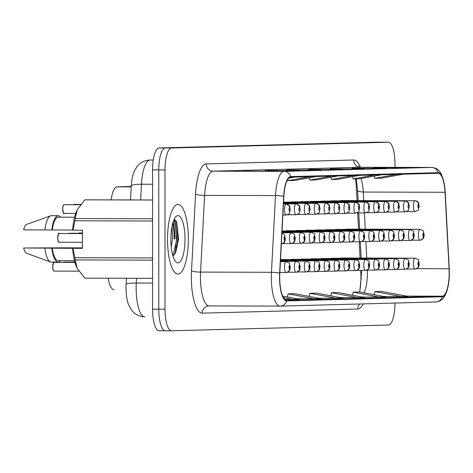 <?xml version="1.0" encoding="UTF-8"?>
<svg xmlns="http://www.w3.org/2000/svg" width="473" height="473" viewBox="0 0 473 473"><rect width="100%" height="100%" fill="white"/><g stroke="black" fill="none" stroke-linecap="round" stroke-linejoin="round"><path stroke-width="0.71" d="M301.378 201.604A5.439 1.626 90.1 0 0 301.325 201.604A5.439 1.626 90.1 0 0 300.798 201.894M311.299 201.344A5.439 1.626 90.1 0 0 311.24 201.338A5.439 1.626 90.1 0 0 310.714 201.628M321.214 201.078A5.439 1.626 90.1 0 0 321.161 201.072A5.439 1.626 90.1 0 0 320.635 201.368M331.135 200.812A5.439 1.626 90.1 0 0 331.076 200.812A5.439 1.626 90.1 0 0 330.55 201.102M291.463 201.87A5.439 1.626 90.1 0 0 291.403 201.865A5.439 1.626 90.1 0 0 290.877 202.154M341.057 200.552A5.439 1.626 90.1 0 0 340.998 200.546A5.439 1.626 90.1 0 0 340.471 200.842M306.806 230.487A5.439 1.626 90.1 0 0 306.285 230.197A5.439 1.626 90.1 0 0 305.759 230.481M316.727 230.221A5.439 1.626 90.1 0 0 316.2 229.931A5.439 1.626 90.1 0 0 315.674 230.221M326.642 229.961A5.439 1.626 90.1 0 0 326.122 229.671A5.439 1.626 90.1 0 0 325.595 229.955M296.884 230.747A5.439 1.626 90.1 0 0 296.364 230.457A5.439 1.626 90.1 0 0 295.838 230.747M286.969 231.013A5.439 1.626 90.1 0 0 286.449 230.723A5.439 1.626 90.1 0 0 285.923 231.013M336.563 229.695A5.439 1.626 90.1 0 0 336.037 229.405A5.439 1.626 90.1 0 0 335.511 229.695M346.478 229.435A5.439 1.626 90.1 0 0 345.958 229.139A5.439 1.626 90.1 0 0 345.432 229.429M282.009 259.872A5.439 1.626 90.1 0 0 281.488 259.582A5.439 1.626 90.1 0 0 280.962 259.866M301.845 259.346A5.439 1.626 90.1 0 0 301.325 259.05A5.439 1.626 90.1 0 0 300.798 259.34M311.766 259.08A5.439 1.626 90.1 0 0 311.24 258.79A5.439 1.626 90.1 0 0 310.72 259.08M321.681 258.814A5.439 1.626 90.1 0 0 321.161 258.524A5.439 1.626 90.1 0 0 320.635 258.814M331.603 258.554A5.439 1.626 90.1 0 0 331.076 258.264A5.439 1.626 90.1 0 0 330.556 258.548M291.93 259.606A5.439 1.626 90.1 0 0 291.403 259.316A5.439 1.626 90.1 0 0 290.883 259.606M341.518 258.288A5.439 1.626 90.1 0 0 340.998 257.998A5.439 1.626 90.1 0 0 340.471 258.288M357.026 200.593L356.287 186.616A29.019 8.68 90.1 0 0 355.53 178.871M362.135 297.074L386.228 296.943L359.646 291.965A29.019 8.68 90.1 0 0 360.787 271.804L360.71 270.373M360.059 258.051L359.202 241.792M358.534 229.174L357.677 212.921M111.149 199.878A21.764 6.51 -89.9 0 1 117.085 186.859L131.228 186.486M113.91 289.659L113.969 289.659A21.764 6.51 -89.9 0 1 113.91 289.659A21.764 6.51 -89.9 0 1 108.211 278.219M188.355 238.954A34.819 10.412 90.1 0 0 178.031 204.407A34.819 10.412 90.1 0 0 167.531 239.504A34.819 10.412 90.1 0 0 177.848 274.05A34.819 10.412 90.1 0 0 188.355 238.954A34.819 10.412 90.1 0 0 178.031 204.407A34.819 10.412 90.1 0 0 167.531 239.504A34.819 10.412 90.1 0 0 177.848 274.05A34.819 10.412 90.1 0 0 188.355 238.954M363.962 292.775A23.212 6.941 90.1 0 0 367.438 272.572A23.212 6.941 90.1 0 0 367.397 270.101M449.173 272.785A23.212 6.941 -89.9 0 1 442.231 296.181L286.644 300.32A23.212 6.941 -89.9 0 1 286.585 300.32A23.212 6.941 -89.9 0 1 279.809 273.258L283.847 196.549A23.212 6.941 -89.9 0 1 290.682 177.186L438.193 173.266A23.212 6.941 -89.9 0 1 438.252 173.26A23.212 6.941 -89.9 0 1 445.028 192.263L449.072 268.759A23.212 6.941 -89.9 0 1 449.173 272.785M435.586 301.969A7.255 6.924 -91.5 0 0 435.781 301.969C440.05 301.579 443.225 299.255 445.306 295.01C447.99 289.305 449.338 281.896 449.35 272.779A23.792 7.113 90.1 0 0 449.238 268.652L445.199 192.156A23.792 7.113 90.1 0 0 438.193 172.68L290.682 176.6A23.792 7.113 90.1 0 0 283.676 196.449L279.638 273.158A23.792 7.113 90.1 0 0 286.644 300.899L442.231 296.766A23.792 7.113 90.1 0 0 449.35 272.779L449.244 268.623A7.255 1.259 177 0 1 449.238 268.652M174.017 219.655A29.019 8.68 -89.9 0 1 176.234 238.971M175.997 245.747A29.019 8.68 -89.9 0 1 175.022 253.8M376.112 142.202A21.764 6.51 90.1 0 0 376.053 142.202A21.764 6.51 90.1 0 0 376 142.202L159.058 147.966A21.764 6.51 90.1 0 0 152.554 169.902L152.554 309.176L158.78 309.194A21.764 6.51 90.1 0 0 165.231 330.781A21.764 6.51 90.1 0 0 165.29 330.781A21.764 6.51 90.1 0 1 165.231 330.781A21.764 6.51 90.1 0 1 158.78 309.194L158.78 169.919L158.78 309.194L165.012 309.212A21.764 6.51 90.1 0 0 171.463 330.798A21.764 6.51 90.1 0 0 171.522 330.798L388.457 325.034A21.764 6.51 90.1 0 0 394.967 303.098L394.967 303.051M159.058 147.966L165.29 147.984A21.764 6.51 90.1 0 0 158.78 169.919A21.764 6.51 90.1 0 1 165.29 147.984L382.225 142.219L171.522 148.002A21.764 6.51 90.1 0 0 165.012 169.931L165.012 309.212M382.338 142.219A21.764 6.51 90.1 0 0 382.285 142.219A21.764 6.51 90.1 0 0 382.225 142.219A21.764 6.51 90.1 0 1 382.285 142.219L388.516 142.231A21.764 6.51 90.1 0 0 388.457 142.237L171.522 148.002M363.743 200.611L363.294 192.05A23.212 6.941 90.1 0 0 360.97 178.522M366.776 258.069L365.901 241.52M365.251 229.192L364.393 212.939M394.967 167.347L394.967 163.824A21.764 6.51 90.1 0 0 388.516 142.231M292.947 170.593L265.258 170.522L292.947 170.593M271.254 171.173L243.565 171.096L271.254 171.173M358.026 168.867L330.337 168.796L358.026 168.867M379.718 168.287L352.03 168.217L379.718 168.287M401.417 167.714L373.723 167.643L401.417 167.714M314.64 170.02L286.951 169.943L314.64 170.02M336.333 169.44L308.644 169.369L336.333 169.44M284.663 299.403L299.456 299.249L282.606 296.092M340.442 297.647L364.535 297.523L337.947 292.539L331.443 292.716L330.911 295.862M383.834 296.494L407.921 296.37L381.339 291.386L374.829 291.563L374.297 294.709M297.056 298.8L321.149 298.676L294.561 293.692L288.051 293.869L287.525 297.014M318.749 298.226L342.842 298.096L316.254 293.118L309.75 293.29L309.218 296.441M342.535 169.275A5.806 5.54 88.5 0 1 342.842 169.269M320.842 169.854A5.806 5.54 88.5 0 1 321.149 169.842M407.614 167.548A5.806 5.54 88.5 0 1 407.921 167.543M385.921 168.122A5.806 5.54 88.5 0 1 386.228 168.116M364.228 168.701A5.806 5.54 88.5 0 1 364.535 168.69M277.45 171.007A5.806 5.54 88.5 0 1 277.763 170.995M299.149 170.428A5.806 5.54 88.5 0 1 299.456 170.422M336.333 298.274L309.75 293.29M358.026 297.694L331.443 292.716M379.718 297.121L353.136 292.137L359.646 291.965M353.136 292.137L352.604 295.288M401.417 296.541L374.829 291.563M314.64 298.847L288.051 293.869M292.947 299.427L283.351 297.629M331.674 176.092L309.75 180.089L316.254 179.917L338.183 175.921M309.75 180.089L309.36 177.795M353.366 175.518L331.443 179.509L337.947 179.338L359.876 175.347M331.443 179.509L331.053 177.221M375.059 174.939L353.136 178.936L359.646 178.764L381.569 174.768M353.136 178.936L352.752 176.642M396.752 174.366L374.829 178.356L381.339 178.185L403.262 174.194M374.829 178.356L374.445 176.068M309.981 176.671L288.051 180.662L294.561 180.491L316.49 176.5M288.051 180.662L287.826 179.32M294.791 177.073L288.725 178.179M174.159 238.966A29.019 8.68 90.1 0 0 172.769 223.238M152.554 309.176A21.764 6.51 90.1 0 0 159.005 330.769A21.764 6.51 90.1 0 0 159.058 330.763L165.178 330.781M415.146 269.066A3.624 3.459 -99.8 0 0 418.534 265.454A1.815 0.544 90.1 0 0 419.054 263.627A1.815 0.544 90.1 0 0 418.51 261.829A1.815 0.544 90.1 0 0 417.966 263.656A1.815 0.544 90.1 0 0 418.487 265.454L418.516 262.917L418.534 265.454M418.487 265.454A3.624 3.459 96.8 0 1 414.981 269.072A5.439 1.626 -89.9 0 1 413.426 263.674A5.439 1.626 -89.9 0 1 415.063 258.193C420.219 260.463 417.718 258.737 419.22 263.621C418.67 267.742 419.155 266.902 415.69 269.019M406.579 269.048L414.981 269.072M420.107 240.207A3.624 3.459 -99.8 0 0 423.495 236.595A1.815 0.544 90.1 0 0 424.015 234.768A1.815 0.544 90.1 0 0 423.471 232.97A1.815 0.544 90.1 0 0 422.927 234.797A1.815 0.544 90.1 0 0 423.447 236.595L423.471 234.058L423.495 236.595M423.447 236.595A3.624 3.459 96.8 0 1 419.941 240.213A5.439 1.626 -89.9 0 1 418.38 234.821A5.439 1.626 -89.9 0 1 420.024 229.334C425.174 231.604 422.679 229.878 424.18 234.762C423.631 238.883 424.115 238.043 420.651 240.16M411.54 240.189L419.941 240.213M340.915 200.552L414.981 200.747A3.624 3.459 80.2 0 1 418.487 204.377A1.815 0.544 90.1 0 0 417.966 206.204A1.815 0.544 90.1 0 0 418.51 208.002A1.815 0.544 90.1 0 0 419.054 206.175A1.815 0.544 90.1 0 0 418.534 204.377L418.51 206.914L418.487 204.377M418.534 204.377A3.624 3.459 -83.2 0 0 415.123 200.747L340.938 200.552M171.995 226.567L172.515 239.072L171.232 246.888M185.014 239.042A23.656 7.071 90.1 0 0 175.785 216.758A23.656 7.071 90.1 0 0 170.865 239.415A23.656 7.071 90.1 0 0 175.666 261.681A23.656 7.071 90.1 0 0 185.014 239.042M172.929 256.047L175.666 252.665L178.575 239.066L176.595 221.606L174.212 219.23M77.064 210.101A34.097 10.193 90.1 0 0 76.957 210.331A34.097 10.193 90.1 0 0 72.588 230.174L82.468 230.215L82.468 248.349L72.978 248.325L74.882 257.726L152.353 257.927A39.17 11.713 90.1 0 0 152.554 259.121M72.978 248.325L72.588 248.307A34.097 10.193 90.1 0 0 76.803 267.6A34.097 10.193 90.1 0 0 76.933 267.866M84.827 278.148A39.17 11.713 90.1 0 0 85.11 278.159L152.554 278.337L84.827 278.148L77.004 268.031L75.266 259.937A39.17 11.713 90.1 0 1 74.882 257.726M61.242 248.112A16.401 4.901 90.1 0 0 61.295 247.87L53.118 248.089L82.468 248.165M52.243 248.018L53.118 248.089M82.468 247.876L64.576 247.811A23.212 6.941 90.1 0 0 64.576 247.811L23.65 247.994A14.509 4.34 90.1 0 0 26.535 253.256L50.457 261.977A23.212 6.941 90.1 0 0 51.202 262.113L58.126 262.131A23.212 6.941 90.1 0 0 60.544 260.682M72.588 248.307L44.876 248.136A23.212 6.941 90.1 0 0 50.457 261.977M44.876 248.136L23.65 247.994M51.794 248.154A23.212 6.941 90.1 0 0 58.126 262.131M52.272 248.142A21.764 6.51 90.1 0 0 58.132 260.676L74.509 260.718M152.554 199.99L85.317 199.813A39.17 11.713 90.1 0 0 84.827 199.848L77.146 209.923L75.266 218.561A39.17 11.713 90.1 0 0 74.882 220.796L72.978 230.185M152.554 200.02L84.827 199.848M75.266 218.561L152.554 218.763M152.554 219.797A39.17 11.713 90.1 0 0 152.353 220.997L74.882 220.796M152.554 260.138L75.266 259.937M152.554 221.784L152.353 220.997M82.468 247.929L61.295 247.87M60.656 217.16A23.212 6.941 90.1 0 0 58.25 215.7L51.326 215.682A23.212 6.941 90.1 0 0 50.581 215.818L26.606 224.409A14.509 4.34 90.1 0 0 23.65 229.854L72.594 230.055M50.581 215.818A23.212 6.941 90.1 0 0 44.876 230.002M58.25 215.7A23.212 6.941 90.1 0 0 51.794 230.02M74.622 217.196L58.244 217.154A21.764 6.51 90.1 0 0 52.272 230.002M174.348 219.236L175.022 220.607L176.754 239.036L172.976 256.023M176.222 220.879L177.854 239.042L174.945 254.007M405.231 269.332A3.624 3.459 -99.8 0 0 408.619 265.714A1.815 0.544 90.1 0 0 409.133 263.893A1.815 0.544 90.1 0 0 408.595 262.089A1.815 0.544 90.1 0 0 408.051 263.922A1.815 0.544 90.1 0 0 408.571 265.72L408.595 263.177L408.619 265.714M408.571 265.72A3.624 3.459 96.8 0 1 405.059 269.332A5.439 1.626 -89.9 0 1 403.504 263.94A5.439 1.626 -89.9 0 1 405.148 258.453C410.298 260.729 407.803 258.997 409.299 263.881C408.755 268.002 409.24 267.168 405.775 269.279M396.664 269.308L405.059 269.332M395.31 269.592A3.624 3.459 -99.8 0 0 398.698 265.98A1.815 0.544 90.1 0 0 399.218 264.153A1.815 0.544 90.1 0 0 398.674 262.355A1.815 0.544 90.1 0 0 398.13 264.182A1.815 0.544 90.1 0 0 398.65 265.98L398.674 263.443L398.698 265.98M398.65 265.98A3.624 3.459 96.8 0 1 395.144 269.598A5.439 1.626 -89.9 0 1 393.589 264.2A5.439 1.626 -89.9 0 1 395.227 258.719C400.383 260.99 397.882 259.263 399.383 264.147C398.834 268.268 399.318 267.428 395.854 269.545M386.743 269.575L395.144 269.598M385.394 269.858A3.624 3.459 -99.8 0 0 388.782 266.246A1.815 0.544 90.1 0 0 389.297 264.419A1.815 0.544 90.1 0 0 388.759 262.621A1.815 0.544 90.1 0 0 388.215 264.448A1.815 0.544 90.1 0 0 388.735 266.246L388.759 263.709L388.782 266.246M388.735 266.246A3.624 3.459 96.8 0 1 385.223 269.858A5.439 1.626 -89.9 0 1 383.668 264.466A5.439 1.626 -89.9 0 1 385.312 258.985C390.462 261.256 387.966 259.529 389.462 264.407C388.918 268.528 389.403 267.694 385.938 269.811M376.827 269.841L385.223 269.858M375.473 270.118A3.624 3.459 -99.8 0 0 378.861 266.506A1.815 0.544 90.1 0 0 379.381 264.679A1.815 0.544 90.1 0 0 378.838 262.882A1.815 0.544 90.1 0 0 378.294 264.709A1.815 0.544 90.1 0 0 378.814 266.506L378.838 263.969L378.861 266.506M378.814 266.506A3.624 3.459 96.8 0 1 375.308 270.124A5.439 1.626 -89.9 0 1 373.753 264.732A5.439 1.626 -89.9 0 1 375.391 259.245C380.54 261.516 378.045 259.789 379.547 264.673C378.997 268.794 379.482 267.954 376.017 270.071M366.906 270.101L375.308 270.124M330.994 200.818L405.059 201.013A3.624 3.459 80.2 0 1 408.571 204.643A1.815 0.544 90.1 0 0 408.051 206.47A1.815 0.544 90.1 0 0 408.595 208.268A1.815 0.544 90.1 0 0 409.133 206.441A1.815 0.544 90.1 0 0 408.619 204.643L408.601 205.731M408.619 204.643A3.624 3.459 -83.2 0 0 405.201 201.007L331.023 200.812M408.583 205.731L408.571 204.643M321.072 201.084L395.144 201.273A3.624 3.459 80.2 0 1 398.65 204.904A1.815 0.544 90.1 0 0 398.13 206.731A1.815 0.544 90.1 0 0 398.674 208.534A1.815 0.544 90.1 0 0 399.218 206.701A1.815 0.544 90.1 0 0 398.698 204.904L398.674 207.446L398.65 204.904M398.698 204.904A3.624 3.459 -83.2 0 0 395.286 201.273L321.102 201.078M311.157 201.344L385.223 201.539A3.624 3.459 80.2 0 1 388.735 205.17A1.815 0.544 90.1 0 0 388.215 206.997A1.815 0.544 90.1 0 0 388.759 208.794A1.815 0.544 90.1 0 0 389.297 206.967A1.815 0.544 90.1 0 0 388.782 205.17L388.765 206.258M388.782 205.17A3.624 3.459 -83.2 0 0 385.365 201.533L311.187 201.344M388.747 206.258L388.735 205.17M301.236 201.61L375.308 201.8A3.624 3.459 80.2 0 1 378.814 205.436A1.815 0.544 90.1 0 0 378.294 207.257A1.815 0.544 90.1 0 0 378.838 209.06A1.815 0.544 90.1 0 0 379.381 207.233A1.815 0.544 90.1 0 0 378.861 205.43L378.838 207.972L378.814 205.436M378.861 205.43A3.624 3.459 -83.2 0 0 375.45 201.8L301.266 201.604M410.186 240.473A3.624 3.459 -99.8 0 0 413.573 236.861A1.815 0.544 90.1 0 0 414.094 235.034A1.815 0.544 90.1 0 0 413.55 233.236A1.815 0.544 90.1 0 0 413.012 235.063A1.815 0.544 90.1 0 0 413.526 236.861L413.556 234.324L413.573 236.861M413.526 236.861A3.624 3.459 96.8 0 1 410.02 240.473A5.439 1.626 -89.9 0 1 408.465 235.081A5.439 1.626 -89.9 0 1 410.103 229.6C415.259 231.871 412.763 230.144 414.259 235.022C413.715 239.143 414.2 238.309 410.73 240.426M401.618 240.455L410.02 240.473M400.27 240.733A3.624 3.459 -99.8 0 0 403.658 237.121A1.815 0.544 90.1 0 0 404.179 235.3A1.815 0.544 90.1 0 0 403.635 233.496A1.815 0.544 90.1 0 0 403.091 235.323A1.815 0.544 90.1 0 0 403.611 237.127L403.635 234.584L403.658 237.121M403.611 237.127A3.624 3.459 96.8 0 1 400.105 240.739A5.439 1.626 -89.9 0 1 398.544 235.347A5.439 1.626 -89.9 0 1 400.188 229.86C405.337 232.137 402.842 230.404 404.344 235.288C403.794 239.409 404.279 238.575 400.814 240.686M391.703 240.716L400.105 240.739M390.349 240.999A3.624 3.459 -99.8 0 0 393.737 237.387A1.815 0.544 90.1 0 0 394.257 235.56A1.815 0.544 90.1 0 0 393.713 233.763A1.815 0.544 90.1 0 0 393.175 235.589A1.815 0.544 90.1 0 0 393.69 237.387L393.719 234.85L393.737 237.387M393.69 237.387A3.624 3.459 96.8 0 1 390.184 241.005A5.439 1.626 -89.9 0 1 388.629 235.607A5.439 1.626 -89.9 0 1 390.266 230.126C395.422 232.397 392.927 230.67 394.423 235.554C393.879 239.675 394.364 238.835 390.893 240.952M381.782 240.982L390.184 241.005M380.434 241.265A3.624 3.459 -99.8 0 0 383.822 237.647A1.815 0.544 90.1 0 0 384.342 235.826A1.815 0.544 90.1 0 0 383.798 234.023A1.815 0.544 90.1 0 0 383.254 235.856A1.815 0.544 90.1 0 0 383.774 237.653L383.798 235.111L383.822 237.647M383.774 237.653A3.624 3.459 96.8 0 1 380.262 241.265A5.439 1.626 -89.9 0 1 378.707 235.873A5.439 1.626 -89.9 0 1 380.351 230.386C385.501 232.663 383.006 230.93 384.508 235.814C383.958 239.935 384.443 239.102 380.978 241.212M371.867 241.242L380.262 241.265M365.558 270.385A3.624 3.459 -99.8 0 0 368.946 266.772A1.815 0.544 90.1 0 0 369.46 264.945A1.815 0.544 90.1 0 0 368.922 263.148A1.815 0.544 90.1 0 0 368.378 264.975A1.815 0.544 90.1 0 0 368.899 266.772L368.922 264.236L368.946 266.772M368.899 266.772A3.624 3.459 96.8 0 1 365.387 270.39A5.439 1.626 -89.9 0 1 363.832 264.992A5.439 1.626 -89.9 0 1 365.475 259.511C370.625 261.782 368.13 260.055 369.626 264.933C369.082 269.054 369.567 268.221 366.102 270.337M356.991 270.367L365.387 270.39M355.637 270.645A3.624 3.459 -99.8 0 0 359.025 267.032A1.815 0.544 90.1 0 0 359.545 265.211A1.815 0.544 90.1 0 0 359.001 263.408A1.815 0.544 90.1 0 0 358.457 265.235A1.815 0.544 90.1 0 0 358.977 267.038L359.001 264.496L359.025 267.032M358.977 267.038A3.624 3.459 96.8 0 1 355.471 270.651A5.439 1.626 -89.9 0 1 353.91 265.258A5.439 1.626 -89.9 0 1 355.554 259.772C360.704 262.048 358.209 260.316 359.711 265.199C359.161 269.32 359.646 268.487 356.181 270.597M347.07 270.627L355.471 270.651M345.716 270.911A3.624 3.459 -99.8 0 0 349.109 267.298A1.815 0.544 90.1 0 0 349.624 265.471A1.815 0.544 90.1 0 0 349.086 263.674A1.815 0.544 90.1 0 0 348.542 265.501A1.815 0.544 90.1 0 0 349.062 267.298L349.086 264.762L349.109 267.298M349.062 267.298A3.624 3.459 96.8 0 1 345.55 270.917A5.439 1.626 -89.9 0 1 343.995 265.519A5.439 1.626 -89.9 0 1 345.639 260.038C350.789 262.308 348.294 260.582 349.789 265.465C349.245 269.586 349.73 268.747 346.26 270.863M337.154 270.893L345.55 270.917M335.8 271.177A3.624 3.459 -99.8 0 0 339.188 267.558A1.815 0.544 90.1 0 0 339.709 265.737A1.815 0.544 90.1 0 0 339.165 263.934A1.815 0.544 90.1 0 0 338.621 265.767A1.815 0.544 90.1 0 0 339.141 267.564L339.165 265.022L339.188 267.558M339.141 267.564A3.624 3.459 96.8 0 1 335.635 271.177A5.439 1.626 -89.9 0 1 334.074 265.785A5.439 1.626 -89.9 0 1 335.718 260.298C340.867 262.574 338.372 260.842 339.874 265.725C339.324 269.846 339.809 269.013 336.344 271.124M327.233 271.159L335.635 271.177M370.513 241.526A3.624 3.459 -99.8 0 0 373.901 237.913A1.815 0.544 90.1 0 0 374.421 236.086A1.815 0.544 90.1 0 0 373.877 234.289A1.815 0.544 90.1 0 0 373.339 236.116A1.815 0.544 90.1 0 0 373.853 237.913L373.883 235.377L373.901 237.913M373.853 237.913A3.624 3.459 96.8 0 1 370.347 241.532A5.439 1.626 -89.9 0 1 368.792 236.133A5.439 1.626 -89.9 0 1 370.43 230.653C375.586 232.923 373.091 231.196 374.586 236.08C374.042 240.201 374.527 239.362 371.057 241.478M361.946 241.508L370.347 241.532M360.597 241.792A3.624 3.459 -99.8 0 0 363.985 238.179A1.815 0.544 90.1 0 0 364.506 236.352A1.815 0.544 90.1 0 0 363.962 234.555A1.815 0.544 90.1 0 0 363.418 236.382A1.815 0.544 90.1 0 0 363.938 238.179L363.962 235.643L363.985 238.179M363.938 238.179A3.624 3.459 96.8 0 1 360.426 241.792A5.439 1.626 -89.9 0 1 358.871 236.399A5.439 1.626 -89.9 0 1 360.515 230.919C365.664 233.189 363.169 231.463 364.671 236.34C364.121 240.461 364.606 239.628 361.141 241.744M352.03 241.774L360.426 241.792M350.676 242.052A3.624 3.459 -99.8 0 0 354.064 238.439A1.815 0.544 90.1 0 0 354.584 236.612A1.815 0.544 90.1 0 0 354.041 234.815A1.815 0.544 90.1 0 0 353.502 236.642A1.815 0.544 90.1 0 0 354.017 238.439L354.046 235.903L354.064 238.439M354.017 238.439A3.624 3.459 96.8 0 1 350.511 242.058A5.439 1.626 -89.9 0 1 348.956 236.666A5.439 1.626 -89.9 0 1 350.594 231.179C355.749 233.449 353.248 231.723 354.75 236.606C354.2 240.727 354.685 239.888 351.22 242.005M342.109 242.034L350.511 242.058M340.761 242.318A3.624 3.459 -99.8 0 0 344.149 238.705A1.815 0.544 90.1 0 0 344.663 236.878A1.815 0.544 90.1 0 0 344.125 235.081A1.815 0.544 90.1 0 0 343.581 236.908A1.815 0.544 90.1 0 0 344.102 238.705L344.125 236.169L344.149 238.705M344.102 238.705A3.624 3.459 96.8 0 1 340.59 242.318A5.439 1.626 -89.9 0 1 339.035 236.926A5.439 1.626 -89.9 0 1 340.678 231.445C345.828 233.715 343.333 231.989 344.835 236.867C344.285 240.988 344.77 240.154 341.305 242.271M332.194 242.3L340.59 242.318M291.321 201.87L365.387 202.066A3.624 3.459 80.2 0 1 368.899 205.696A1.815 0.544 90.1 0 0 368.378 207.523A1.815 0.544 90.1 0 0 368.922 209.32A1.815 0.544 90.1 0 0 369.46 207.493A1.815 0.544 90.1 0 0 368.946 205.696L368.928 206.784M368.946 205.696A3.624 3.459 -83.2 0 0 365.528 202.06L291.35 201.87M368.91 206.784L368.899 205.696M359.025 205.962A3.624 3.459 -83.2 0 0 355.613 202.326L283.552 202.137L355.471 202.332A3.624 3.459 80.2 0 1 358.977 205.962A1.815 0.544 90.1 0 0 358.457 207.789A1.815 0.544 90.1 0 0 359.001 209.586A1.815 0.544 90.1 0 0 359.545 207.759A1.815 0.544 90.1 0 0 359.025 205.962L359.013 207.044M358.989 207.05L358.977 205.962M283.54 202.432L345.55 202.592A3.624 3.459 80.2 0 1 349.062 206.222A1.815 0.544 90.1 0 0 348.542 208.049A1.815 0.544 90.1 0 0 349.086 209.846A1.815 0.544 90.1 0 0 349.624 208.019A1.815 0.544 90.1 0 0 349.109 206.222L349.092 207.31M349.109 206.222A3.624 3.459 -83.2 0 0 345.692 202.592L283.54 202.426M349.074 207.31L349.062 206.222M325.879 271.437A3.624 3.459 -99.8 0 0 329.267 267.824A1.815 0.544 90.1 0 0 329.787 265.997A1.815 0.544 90.1 0 0 329.243 264.2A1.815 0.544 90.1 0 0 328.705 266.027A1.815 0.544 90.1 0 0 329.22 267.824L329.249 265.288L329.267 267.824M329.22 267.824A3.624 3.459 96.8 0 1 325.714 271.443A5.439 1.626 -89.9 0 1 324.159 266.051A5.439 1.626 -89.9 0 1 325.796 260.564C330.952 262.834 328.457 261.108 329.953 265.992C329.409 270.113 329.894 269.273 326.423 271.39M317.318 271.419L325.714 271.443M315.964 271.703A3.624 3.459 -99.8 0 0 319.352 268.09A1.815 0.544 90.1 0 0 319.872 266.264A1.815 0.544 90.1 0 0 319.328 264.466A1.815 0.544 90.1 0 0 318.784 266.293A1.815 0.544 90.1 0 0 319.305 268.09L319.328 265.554L319.352 268.09M319.305 268.09A3.624 3.459 96.8 0 1 315.798 271.703A5.439 1.626 -89.9 0 1 314.238 266.311A5.439 1.626 -89.9 0 1 315.881 260.83C321.031 263.1 318.536 261.374 320.038 266.252C319.488 270.373 319.973 269.539 316.508 271.656M307.397 271.685L315.798 271.703M306.043 271.963A3.624 3.459 -99.8 0 0 309.431 268.351A1.815 0.544 90.1 0 0 309.951 266.524A1.815 0.544 90.1 0 0 309.407 264.726A1.815 0.544 90.1 0 0 308.869 266.553A1.815 0.544 90.1 0 0 309.383 268.351L309.413 265.814L309.431 268.351M309.383 268.351A3.624 3.459 96.8 0 1 305.877 271.969A5.439 1.626 -89.9 0 1 304.322 266.577A5.439 1.626 -89.9 0 1 305.96 261.09C311.116 263.36 308.621 261.634 310.117 266.518C309.573 270.639 310.057 269.799 306.587 271.916M297.476 271.945L305.877 271.969M296.128 272.229A3.624 3.459 -99.8 0 0 299.515 268.617A1.815 0.544 90.1 0 0 300.036 266.79A1.815 0.544 90.1 0 0 299.492 264.992A1.815 0.544 90.1 0 0 298.948 266.819A1.815 0.544 90.1 0 0 299.468 268.617L299.492 266.08L299.515 268.617M299.468 268.617A3.624 3.459 96.8 0 1 295.962 272.235A5.439 1.626 -89.9 0 1 294.401 266.837A5.439 1.626 -89.9 0 1 296.045 261.356C301.195 263.627 298.7 261.9 300.201 266.778C299.651 270.899 300.136 270.065 296.672 272.182M287.56 272.212L295.962 272.235M286.206 272.489A3.624 3.459 -99.8 0 0 289.594 268.877A1.815 0.544 90.1 0 0 290.115 267.056A1.815 0.544 90.1 0 0 289.571 265.252A1.815 0.544 90.1 0 0 289.033 267.079A1.815 0.544 90.1 0 0 289.547 268.883L289.577 266.34L289.594 268.877M289.547 268.883A3.624 3.459 96.8 0 1 286.041 272.495A5.439 1.626 -89.9 0 1 284.486 267.103A5.439 1.626 -89.9 0 1 286.124 261.616C291.279 263.893 288.784 262.16 290.28 267.044C289.736 271.165 290.221 270.331 286.75 272.442M279.85 272.478L286.041 272.495M53.65 270.798A4.21 1.259 -89.9 0 1 52.734 266.778C53.632 262.349 54.099 260.889 54.141 262.391A4.352 1.301 90.1 0 0 52.828 266.778A4.352 1.301 90.1 0 0 54.07 271.094L54.028 271.082M53.668 262.681A4.21 1.259 -89.9 0 0 52.734 266.778C53.325 273.004 53.615 269.858 54.058 271.094L78.76 271.159M330.84 242.578A3.624 3.459 -99.8 0 0 334.228 238.966A1.815 0.544 90.1 0 0 334.748 237.144A1.815 0.544 90.1 0 0 334.204 235.341A1.815 0.544 90.1 0 0 333.666 237.168A1.815 0.544 90.1 0 0 334.18 238.971L334.21 236.429L334.228 238.966M334.18 238.971A3.624 3.459 96.8 0 1 330.674 242.584A5.439 1.626 -89.9 0 1 329.119 237.192A5.439 1.626 -89.9 0 1 330.757 231.705C335.913 233.981 333.412 232.249 334.914 237.133C334.364 241.254 334.849 240.42 331.384 242.531M322.273 242.56L330.674 242.584M320.925 242.844A3.624 3.459 -99.8 0 0 324.312 239.232A1.815 0.544 90.1 0 0 324.827 237.405A1.815 0.544 90.1 0 0 324.289 235.607A1.815 0.544 90.1 0 0 323.745 237.434A1.815 0.544 90.1 0 0 324.265 239.232L324.289 236.695L324.312 239.232M324.265 239.232A3.624 3.459 96.8 0 1 320.753 242.85A5.439 1.626 -89.9 0 1 319.198 237.452A5.439 1.626 -89.9 0 1 320.842 231.971C325.992 234.241 323.497 232.515 324.998 237.399C324.448 241.52 324.933 240.68 321.469 242.797M312.357 242.826L320.753 242.85M311.003 243.11A3.624 3.459 -99.8 0 0 314.391 239.492A1.815 0.544 90.1 0 0 314.912 237.671A1.815 0.544 90.1 0 0 314.368 235.867A1.815 0.544 90.1 0 0 313.824 237.7A1.815 0.544 90.1 0 0 314.344 239.498L314.374 236.955L314.391 239.492M314.344 239.498A3.624 3.459 96.8 0 1 310.838 243.11A5.439 1.626 -89.9 0 1 309.283 237.718A5.439 1.626 -89.9 0 1 310.921 232.231C316.076 234.507 313.575 232.775 315.077 237.659C314.527 241.78 315.012 240.946 311.547 243.057M302.436 243.092L310.838 243.11M301.088 243.37A3.624 3.459 -99.8 0 0 304.476 239.758A1.815 0.544 90.1 0 0 304.99 237.931A1.815 0.544 90.1 0 0 304.452 236.133A1.815 0.544 90.1 0 0 303.908 237.96A1.815 0.544 90.1 0 0 304.429 239.758L304.452 237.221L304.476 239.758M304.429 239.758A3.624 3.459 96.8 0 1 300.917 243.376A5.439 1.626 -89.9 0 1 299.362 237.978A5.439 1.626 -89.9 0 1 301.005 232.497C306.155 234.768 303.66 233.041 305.156 237.925C304.612 242.046 305.097 241.206 301.632 243.323M292.521 243.353L300.917 243.376M291.167 243.636A3.624 3.459 -99.8 0 0 294.555 240.024A1.815 0.544 90.1 0 0 295.075 238.197A1.815 0.544 90.1 0 0 294.531 236.399A1.815 0.544 90.1 0 0 293.987 238.226A1.815 0.544 90.1 0 0 294.508 240.024L294.531 237.487L294.555 240.024M294.508 240.024A3.624 3.459 96.8 0 1 291.001 243.636A5.439 1.626 -89.9 0 1 289.446 238.244A5.439 1.626 -89.9 0 1 291.084 232.763C296.24 235.034 293.739 233.307 295.241 238.185C294.691 242.306 295.176 241.472 291.711 243.589M282.6 243.619L291.001 243.636M59.019 242.235C58.575 240.999 58.285 244.151 57.682 237.919C58.587 233.491 59.06 232.03 59.101 233.532A4.352 1.301 90.1 0 0 57.789 237.919A4.352 1.301 90.1 0 0 59.03 242.235L58.989 242.229M284.592 240.284A3.624 3.459 96.8 0 1 281.358 243.891A3.624 3.459 -99.8 0 0 284.64 240.284A1.815 0.544 90.1 0 0 285.154 238.457A1.815 0.544 90.1 0 0 284.616 236.66A1.815 0.544 90.1 0 0 284.072 238.487A1.815 0.544 90.1 0 0 284.592 240.284L284.616 237.748L284.64 240.284M59.03 242.235L82.468 242.294M339.188 206.488A3.624 3.459 -83.2 0 0 335.777 202.852L283.522 202.716L335.635 202.858A3.624 3.459 80.2 0 1 339.141 206.488A1.815 0.544 90.1 0 0 338.621 208.315A1.815 0.544 90.1 0 0 339.165 210.113A1.815 0.544 90.1 0 0 339.709 208.286A1.815 0.544 90.1 0 0 339.188 206.488L339.176 207.576M339.153 207.576L339.141 206.488M329.267 206.748A3.624 3.459 -83.2 0 0 325.856 203.118L325.714 203.118A3.624 3.459 80.2 0 1 329.22 206.754A1.815 0.544 90.1 0 0 328.705 208.575A1.815 0.544 90.1 0 0 329.243 210.379A1.815 0.544 90.1 0 0 329.787 208.546A1.815 0.544 90.1 0 0 329.267 206.748L329.255 207.836M329.238 207.836L329.22 206.754M319.352 207.014A3.624 3.459 -83.2 0 0 315.94 203.378L283.493 203.295L315.798 203.384A3.624 3.459 80.2 0 1 319.305 207.014A1.815 0.544 90.1 0 0 318.784 208.841A1.815 0.544 90.1 0 0 319.328 210.639A1.815 0.544 90.1 0 0 319.872 208.812A1.815 0.544 90.1 0 0 319.352 207.014L319.34 208.102M319.316 208.102L319.305 207.014M309.431 207.275A3.624 3.459 -83.2 0 0 306.019 203.644L305.877 203.644A3.624 3.459 80.2 0 1 309.383 207.28A1.815 0.544 90.1 0 0 308.869 209.101A1.815 0.544 90.1 0 0 309.407 210.905A1.815 0.544 90.1 0 0 309.951 209.078A1.815 0.544 90.1 0 0 309.431 207.275L309.419 208.362M309.401 208.362L309.383 207.28M80.635 204.431L73.995 204.419M73.847 204.437L80.629 204.437M283.463 203.881L295.962 203.91A3.624 3.459 80.2 0 1 299.468 207.541A1.815 0.544 90.1 0 0 298.948 209.368A1.815 0.544 90.1 0 0 299.492 211.165A1.815 0.544 90.1 0 0 300.036 209.338A1.815 0.544 90.1 0 0 299.515 207.541L299.504 208.628M299.515 207.541A3.624 3.459 -83.2 0 0 296.104 203.904L283.463 203.875M299.48 208.628L299.468 207.541M63.926 204.697L80.404 204.726L64.074 204.679M289.594 207.807A3.624 3.459 -83.2 0 0 286.183 204.17L286.041 204.176A3.624 3.459 80.2 0 1 289.547 207.807A1.815 0.544 90.1 0 0 289.033 209.634A1.815 0.544 90.1 0 0 289.571 211.431A1.815 0.544 90.1 0 0 290.115 209.604A1.815 0.544 90.1 0 0 289.594 207.807L289.582 208.895M289.565 208.895L289.547 207.807M131.204 186.9L117.085 186.859M442.231 296.181L406.431 296.092M363.27 303.891A36.273 10.849 -89.9 0 1 357.783 309.017L202.196 313.156A7.255 6.924 88.5 0 1 208.924 305.919A7.255 6.924 88.5 0 1 209.007 305.919M202.196 313.156A36.273 10.849 -89.9 0 1 191.346 277.172A36.273 10.849 -89.9 0 1 191.512 270.869L195.55 194.161A36.273 10.849 -89.9 0 1 206.234 163.906L353.745 159.986A36.273 10.849 -89.9 0 1 360.32 167.235M279.638 273.158A7.255 1.141 -177 0 0 271.455 272.277L200.57 272.093A29.019 8.68 90.1 0 0 200.44 277.131A29.019 8.68 90.1 0 0 209.042 305.919A29.019 8.68 90.1 0 0 209.119 305.919L279.85 306.102M449.238 268.593A7.255 1.259 177 0 1 449.244 268.623L445.199 192.127A7.255 1.259 177 0 1 445.199 192.156M290.682 176.6A7.255 6.924 -91.5 0 0 284.042 171.362L431.547 167.442A7.255 6.924 88.5 0 1 438.193 172.68M283.676 196.449A7.255 1.141 -177 0 0 275.493 195.568A29.019 8.68 -89.9 0 1 284.042 171.362L213.157 171.179A29.019 8.68 90.1 0 0 204.608 195.384L200.57 272.093A7.255 1.141 3 0 1 191.512 270.869M445.199 192.097A7.255 1.259 177 0 1 445.199 192.127C443.195 169.795 437.135 168.027 431.624 167.442A29.019 8.68 -89.9 0 1 431.796 167.448M353.745 159.986A7.255 6.924 88.5 0 0 360.663 167.259L431.547 167.442A29.019 8.68 -89.9 0 1 431.624 167.442L360.739 167.259A29.019 8.68 90.1 0 0 360.663 167.259L213.157 171.179A7.255 6.924 88.5 0 1 206.234 163.906M286.644 300.899A7.255 6.924 88.5 0 1 280.193 306.102A7.255 6.924 88.5 0 1 279.998 306.102A29.019 8.68 -89.9 0 1 279.927 306.102A29.019 8.68 -89.9 0 1 271.455 272.277L275.493 195.568L204.608 195.384A7.255 1.141 3 0 1 195.55 194.161M208.924 305.919L280.193 306.102L435.781 301.969A7.255 6.924 -91.5 0 0 442.231 296.766M358.12 200.593L357.582 190.418A13.782 2.395 -3 0 0 363.294 192.05L445.028 192.263M171.403 330.798L165.29 330.781M388.457 142.237L376 142.202M165.012 169.931L152.554 169.902M360.816 167.259A29.019 8.68 90.1 0 0 360.739 167.259L358.705 166.638L359.042 167.052M357.783 309.017A7.255 6.924 88.5 0 1 359.722 303.985M449.072 268.759L416.743 268.676M360.899 278.715A10.158 1.768 -3 0 0 361.597 278.562M136.526 278.29L136.271 283.025A29.019 8.68 90.1 0 0 136.141 288.069A29.019 8.68 90.1 0 0 144.744 316.857A29.019 8.68 90.1 0 0 144.821 316.857L144.744 316.857C136.342 316.342 132.511 311.465 131.482 309.898L128.928 305.351C127.308 302.413 126.326 296.612 125.972 287.956L126.397 278.266M152.554 283.073L136.271 283.025A14.509 2.282 -177 0 0 126.06 284.669M140.647 199.955L141.474 184.234A14.509 2.282 -177 0 0 131.258 185.877C131.642 179.817 132.641 174.992 134.243 171.403L136.833 166.868C137.95 165.219 141.699 160.666 149.634 160.034L150.024 160.034A29.019 8.68 90.1 0 0 141.474 184.234L152.554 184.263M149.634 160.034A14.509 13.841 88.5 0 1 150.024 160.034L153.258 160.04M355.714 180.195A10.158 1.768 -3 0 0 356.441 180.036M406.573 211.602L415.034 211.62A5.439 1.626 -89.9 0 1 413.426 206.222A5.439 1.626 -89.9 0 1 414.981 200.747M174.85 238.966A29.019 8.68 90.1 0 0 173.177 221.872M396.652 211.863L405.119 211.886A5.439 1.626 -89.9 0 1 403.504 206.488A5.439 1.626 -89.9 0 1 405.059 201.013M386.737 212.129L395.197 212.146A5.439 1.626 -89.9 0 1 393.589 206.754A5.439 1.626 -89.9 0 1 395.144 201.273M376.815 212.389L385.282 212.412A5.439 1.626 -89.9 0 1 383.668 207.014A5.439 1.626 -89.9 0 1 385.223 201.539M366.9 212.655L375.361 212.679A5.439 1.626 -89.9 0 1 373.753 207.28A5.439 1.626 -89.9 0 1 375.308 201.8M356.979 212.915L365.446 212.939A5.439 1.626 -89.9 0 1 363.832 207.541A5.439 1.626 -89.9 0 1 365.387 202.066M347.064 213.181L355.525 213.205A5.439 1.626 -89.9 0 1 353.91 207.807A5.439 1.626 -89.9 0 1 355.471 202.332M337.143 213.447L345.609 213.465A5.439 1.626 -89.9 0 1 343.995 208.067A5.439 1.626 -89.9 0 1 345.55 202.592M73.451 262.148L73.977 261.865A4.352 1.301 90.1 0 0 73.51 262.148M63.53 262.414L64.056 262.125A4.352 1.301 90.1 0 0 63.589 262.414M280.057 268.534A1.815 0.544 90.1 0 0 280.199 267.316A1.815 0.544 90.1 0 0 280.158 266.642M78.406 233.295L78.938 233.006A4.352 1.301 90.1 0 0 78.471 233.295M68.49 233.556L69.017 233.272A4.352 1.301 90.1 0 0 68.55 233.556M58.605 241.945A4.21 1.259 -89.9 0 1 57.694 237.919A4.21 1.259 -89.9 0 1 58.628 233.828M327.227 213.707L335.688 213.731A5.439 1.626 -89.9 0 1 334.074 208.333A5.439 1.626 -89.9 0 1 335.635 202.858M317.306 213.973L325.773 213.991A5.439 1.626 -89.9 0 1 324.159 208.599A5.439 1.626 -89.9 0 1 325.714 203.118M307.391 214.234L315.852 214.257A5.439 1.626 -89.9 0 1 314.238 208.859A5.439 1.626 -89.9 0 1 315.798 203.384M297.47 214.5L305.936 214.523A5.439 1.626 -89.9 0 1 304.322 209.125A5.439 1.626 -89.9 0 1 305.877 203.644M73.906 204.419A4.352 1.301 90.1 0 0 73.51 204.703M287.554 214.76L296.015 214.783A5.439 1.626 -89.9 0 1 294.401 209.385A5.439 1.626 -89.9 0 1 295.962 203.91M63.991 204.679A4.352 1.301 90.1 0 0 62.743 209.06A4.352 1.301 90.1 0 0 64.038 213.382C63.991 214.848 63.524 213.412 62.643 209.06A4.21 1.259 -89.9 0 1 63.589 204.969M63.565 213.087A4.21 1.259 -89.9 0 1 62.649 209.06C63.27 202.734 63.512 205.974 63.967 204.685M282.878 215.038L286.1 215.049A5.439 1.626 -89.9 0 1 284.486 209.651A5.439 1.626 -89.9 0 1 286.041 204.176M357.582 190.418L356.222 178.853M361.153 258.051L360.296 241.792M359.628 229.174L358.771 212.921M359.77 291.989L361.75 270.379M171.463 330.798L159.005 330.769M336.256 169.44L342.689 169.269M357.949 168.867L364.381 168.695M379.642 168.287L386.074 168.116M401.341 167.714L407.767 167.543M314.563 170.02L320.996 169.848M292.87 170.593L299.303 170.422M271.177 171.173L277.61 171.001M376.053 142.202L382.285 142.219M130.518 199.931L131.258 185.877M340.998 257.998L415.063 258.193M345.958 229.139L420.024 229.334M415.034 211.62C420.201 209.356 417.694 211.141 419.22 206.169C417.783 201.214 420.438 203.804 415.507 200.765M76.803 267.6L77.004 268.031M76.957 210.331L77.146 209.923M331.076 258.264L405.148 258.453M321.161 258.524L395.227 258.719M311.24 258.79L385.312 258.985M301.325 259.05L375.391 259.245M405.119 211.886C410.28 209.616 407.779 211.407 409.299 206.429C407.868 201.474 410.517 204.07 405.586 201.031M395.197 212.146C400.359 209.882 397.858 211.668 399.383 206.695C397.947 201.74 400.601 204.336 395.67 201.297M385.282 212.412C390.444 210.148 387.943 211.934 389.462 206.955C388.031 202.001 390.68 204.596 385.749 201.557M375.361 212.679C380.523 210.408 378.022 212.2 379.547 207.221C378.11 202.267 380.765 204.862 375.828 201.823M336.037 229.405L410.103 229.6M326.122 229.671L400.188 229.86M316.2 229.931L390.266 230.126M306.285 230.197L380.351 230.386M291.403 259.316L365.475 259.511M281.488 259.582L355.554 259.772M280.513 259.866L345.639 260.038M280.501 260.156L335.718 260.298M296.364 230.457L370.43 230.653M286.449 230.723L360.515 230.919M282.032 231.001L350.594 231.179M282.02 231.291L340.678 231.445M365.446 212.939C370.607 210.674 368.106 212.46 369.626 207.487C368.189 202.527 370.844 205.122 365.913 202.083M355.525 213.205C360.686 210.934 358.185 212.726 359.711 207.748C358.274 202.793 360.929 205.388 355.992 202.349M345.609 213.465C350.771 211.2 348.27 212.986 349.789 208.014C348.353 203.059 351.007 205.649 346.076 202.61M280.483 260.446L325.796 260.564M280.471 260.735L315.881 260.83M280.454 261.025L305.96 261.09M73.977 261.865L74.805 261.865M280.436 261.315L296.045 261.356M64.056 262.125L74.882 262.154M280.424 261.604L286.124 261.616M54.141 262.391L74.965 262.444M280.211 265.637L279.992 269.829M282.003 231.581L330.757 231.705M281.991 231.871L320.842 231.971M281.973 232.16L310.921 232.231M78.938 233.006L82.468 233.018M281.955 232.45L301.005 232.497M69.017 233.272L82.468 233.307M281.943 232.74L291.084 232.763M59.101 233.532L82.468 233.591M281.926 233.1L283.753 234.04L284.616 235.158L285.32 238.451C284.776 242.572 285.26 241.733 281.796 243.849M335.688 213.731C340.85 211.466 338.349 213.252 339.874 208.274C338.437 203.319 341.086 205.915 336.155 202.876M325.773 213.991C330.934 211.727 328.433 213.512 329.953 208.54C328.516 203.585 331.171 206.181 326.24 203.142M315.852 214.257C321.013 211.993 318.512 213.778 320.038 208.8C318.601 203.845 321.25 206.441 316.319 203.402M305.936 214.523C311.098 212.253 308.597 214.044 310.117 209.066C308.68 204.111 311.335 206.707 306.403 203.668M296.015 214.783C301.177 212.519 298.676 214.304 300.201 209.332C298.765 204.371 301.413 206.967 296.482 203.928M73.445 204.703L73.889 204.419M64.038 213.382L75.733 213.412M286.1 215.049C291.262 212.779 288.761 214.571 290.28 209.592C288.843 204.638 291.498 207.233 286.567 204.194"/></g></svg>
